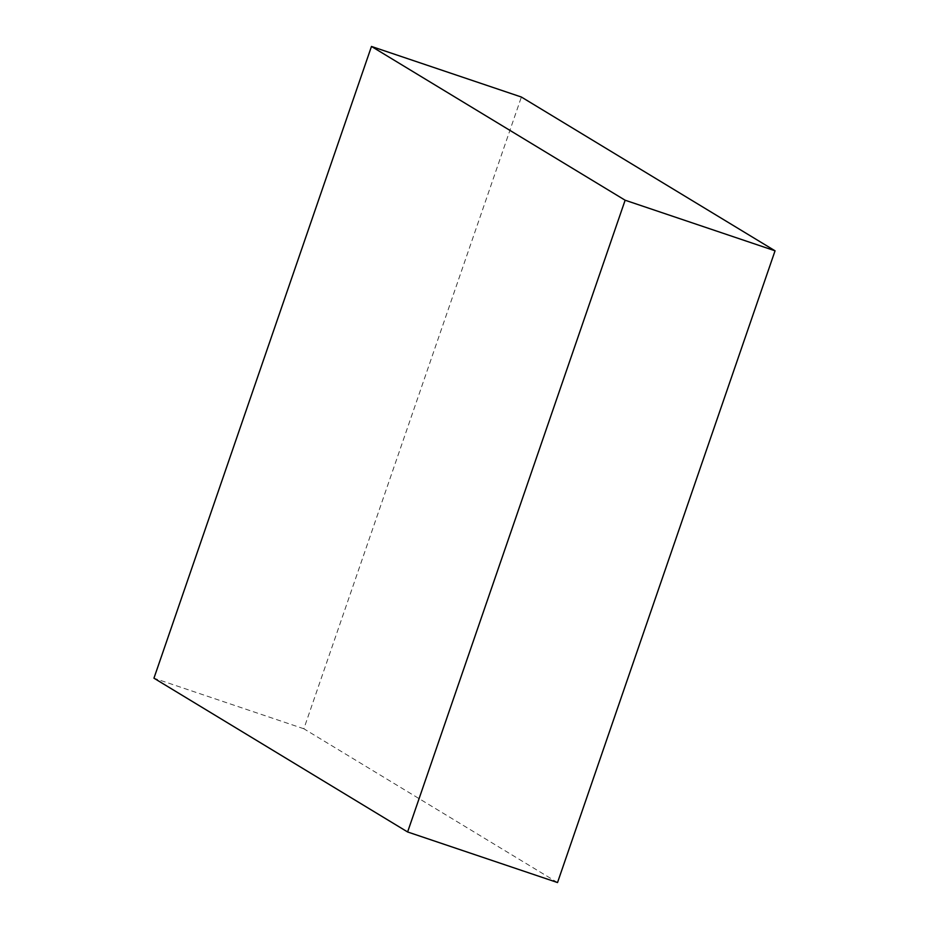 <?xml version="1.0" encoding="UTF-8"?>
<svg xmlns="http://www.w3.org/2000/svg" width="929" height="929" viewBox="0 0 929 929"><rect width="100%" height="100%" fill="white"/><g stroke="black" fill="none" stroke-linecap="round" stroke-linejoin="round"><path stroke-width="0.7" stroke-dasharray="4.64 3.48" d="M557.528 882.55L303.864 728.777L521.39 97.034M303.864 728.777L153.947 678.193"/><path stroke-width="1.39" d="M371.472 46.45L153.947 678.193L407.61 831.966L557.528 882.55L775.053 250.807L521.39 97.034L371.472 46.45L625.136 200.223L775.053 250.807M407.61 831.966L625.136 200.223"/></g></svg>
